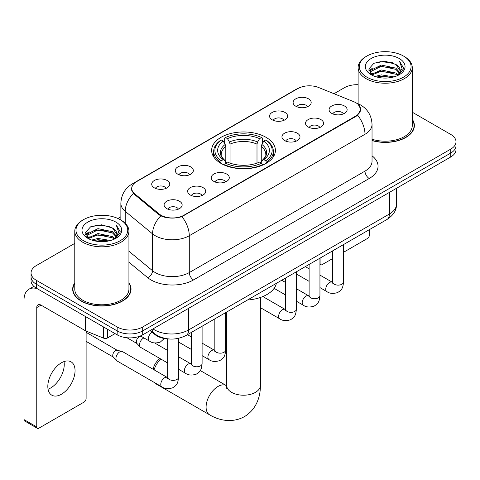 <?xml version="1.0" encoding="UTF-8"?>
<svg xmlns="http://www.w3.org/2000/svg" width="480" height="480" viewBox="0 0 480 480"><rect width="100%" height="100%" fill="white"/><g stroke="black" fill="none" stroke-linecap="round" stroke-linejoin="round"><path stroke-width="0.72" d="M266.076 137.352A31.89 18.408 0 0 0 231.324 133.362A31.89 18.408 0 0 0 211.638 150.372A31.89 18.408 0 0 0 220.98 163.392A31.89 18.408 0 0 0 255.726 167.382A31.89 18.408 0 0 0 275.412 150.372A31.89 18.408 0 0 0 266.076 137.352M272.202 119.814A9.024 5.208 180 0 1 270.408 118.344A9.024 5.208 180 0 1 273.396 111.864A9.024 5.208 180 0 1 284.964 112.446A9.024 5.208 180 0 1 286.752 118.344A9.024 5.208 180 0 1 272.202 119.814M283.866 120.354A5.412 3.126 0 0 0 282.408 118.83A5.412 3.126 0 0 0 277.074 118.038A5.412 3.126 0 0 0 273.3 120.354M177.924 174.246A9.024 5.208 180 0 1 176.13 172.77A9.024 5.208 180 0 1 179.124 166.296A9.024 5.208 180 0 1 190.686 166.878A9.024 5.208 180 0 1 192.48 172.77A9.024 5.208 180 0 1 177.924 174.246M189.588 174.786A5.412 3.126 0 0 0 188.136 173.262A5.412 3.126 0 0 0 182.796 172.47A5.412 3.126 0 0 0 179.022 174.786M154.356 187.854A9.024 5.208 180 0 1 152.562 186.378A9.024 5.208 180 0 1 155.55 179.904A9.024 5.208 180 0 1 167.118 180.486A9.024 5.208 180 0 1 168.906 186.378A9.024 5.208 180 0 1 154.356 187.854M166.02 188.394A5.412 3.126 0 0 0 164.562 186.87A5.412 3.126 0 0 0 159.228 186.078A5.412 3.126 0 0 0 155.454 188.394M295.77 106.206A9.024 5.208 180 0 1 293.976 104.736A9.024 5.208 180 0 1 296.97 98.256A9.024 5.208 180 0 1 308.532 98.838A9.024 5.208 180 0 1 310.326 104.736A9.024 5.208 180 0 1 295.77 106.206M307.434 106.746A5.412 3.126 0 0 0 305.982 105.228A5.412 3.126 0 0 0 300.642 104.436A5.412 3.126 0 0 0 296.868 106.746M308.148 126.966A9.024 5.208 180 0 1 306.36 125.49A9.024 5.208 180 0 1 309.348 119.016A9.024 5.208 180 0 1 320.91 119.592A9.024 5.208 180 0 1 322.704 125.49A9.024 5.208 180 0 1 308.148 126.966M319.812 127.506A5.412 3.126 0 0 0 318.36 125.982A5.412 3.126 0 0 0 313.026 125.19A5.412 3.126 0 0 0 309.246 127.506M284.58 140.568A9.024 5.208 180 0 1 282.792 139.098A9.024 5.208 180 0 1 285.78 132.618A9.024 5.208 180 0 1 297.342 133.2A9.024 5.208 180 0 1 299.136 139.098A9.024 5.208 180 0 1 284.58 140.568M296.244 141.108A5.412 3.126 0 0 0 294.792 139.59A5.412 3.126 0 0 0 289.458 138.798A5.412 3.126 0 0 0 285.678 141.108M213.87 181.392A9.024 5.208 180 0 1 212.082 179.922A9.024 5.208 180 0 1 215.07 173.442A9.024 5.208 180 0 1 226.638 174.024A9.024 5.208 180 0 1 228.426 179.922A9.024 5.208 180 0 1 213.87 181.392M225.534 181.932A5.412 3.126 0 0 0 224.082 180.408A5.412 3.126 0 0 0 218.748 179.616A5.412 3.126 0 0 0 214.974 181.932M190.302 195A9.024 5.208 180 0 1 188.514 193.53A9.024 5.208 180 0 1 191.502 187.05A9.024 5.208 180 0 1 203.064 187.632A9.024 5.208 180 0 1 204.858 193.53A9.024 5.208 180 0 1 190.302 195M201.966 195.54A5.412 3.126 0 0 0 200.514 194.016A5.412 3.126 0 0 0 195.18 193.224A5.412 3.126 0 0 0 191.4 195.54M166.734 208.608A9.024 5.208 180 0 1 164.946 207.132A9.024 5.208 180 0 1 167.934 200.658A9.024 5.208 180 0 1 179.496 201.24A9.024 5.208 180 0 1 181.29 207.132A9.024 5.208 180 0 1 166.734 208.608M178.398 209.148A5.412 3.126 0 0 0 176.946 207.624A5.412 3.126 0 0 0 171.612 206.832A5.412 3.126 0 0 0 167.832 209.148M331.716 113.358A9.024 5.208 180 0 1 329.928 111.882A9.024 5.208 180 0 1 332.916 105.408A9.024 5.208 180 0 1 344.484 105.984A9.024 5.208 180 0 1 346.272 111.882A9.024 5.208 180 0 1 331.716 113.358M343.38 113.898A5.412 3.126 0 0 0 341.928 112.374A5.412 3.126 0 0 0 336.594 111.582A5.412 3.126 0 0 0 332.82 113.898M353.67 101.67A16.242 9.378 180 0 1 355.842 102.72A16.242 9.378 180 0 1 360.6 109.35A16.242 9.378 180 0 1 355.842 115.986L183.966 215.214A16.242 9.378 180 0 1 159.168 213.966L134.64 193.74A16.242 9.378 180 0 1 131.706 188.358A16.242 9.378 180 0 1 136.464 181.728L297.834 88.56A16.242 9.378 180 0 1 318.642 87.51L353.67 101.67M169.134 338.982A18.048 10.422 180 0 1 154.932 334.548L150.102 330.558M74.778 282.864A29.178 16.848 0 0 0 72.672 289.152A29.178 16.848 0 0 0 81.222 301.062A29.178 16.848 0 0 0 113.022 304.716A29.178 16.848 0 0 0 131.034 289.152A29.178 16.848 0 0 0 128.928 282.864M72.978 290.664A29.178 16.848 0 0 0 72.876 291.114M358.272 104.514L360.81 109.254L357.63 115.2L356.052 116.346L181.926 216.642C175.482 218.586 169.044 218.586 162.606 216.642L158.958 214.8L133.338 193.464L131.49 188.784L132.324 185.796M74.778 243.372L36.336 265.572A18.048 10.422 0 0 0 31.05 272.94L31.05 280.8A18.048 10.422 0 0 0 36.336 288.168L117.168 334.836L117.168 330.906A18.048 10.422 0 0 0 142.698 330.906L450.714 153.072A18.048 10.422 0 0 0 456 145.704A18.048 10.422 0 0 1 450.714 153.072L142.698 330.906A18.048 10.422 0 0 1 117.168 330.906L36.336 284.238L117.168 330.906L117.168 326.976A18.048 10.422 0 0 0 142.698 326.976L450.714 149.142A18.048 10.422 0 0 0 456 141.774A18.048 10.422 0 0 0 450.714 134.406L412.272 112.212M31.05 276.87A18.048 10.422 0 0 0 36.336 284.238A18.048 10.422 0 0 1 31.05 276.87M372.036 140.598A29.178 16.848 0 0 0 414.378 125.562A29.178 16.848 0 0 0 412.272 119.28M358.122 84.702A18.048 10.422 0 0 0 344.352 87.738L333.996 93.714M120.864 216.768L117.9 218.478M31.05 272.94A18.048 10.422 0 0 0 36.336 280.308L117.168 326.976M130.836 291.114A29.178 16.848 0 0 0 130.734 290.664M414.18 127.53A29.178 16.848 0 0 0 414.078 127.08M117.168 334.836A18.048 10.422 0 0 0 142.698 334.836L450.714 157.002A18.048 10.422 0 0 0 456 149.634L456 141.774M319.944 263.268L320.106 263.358A3.006 1.734 120 0 0 320.73 264.738A3.006 1.734 120 0 0 322.23 264.588L332.688 258.552M343.518 252.3L367.326 238.554A3.006 1.734 120 0 0 369.456 234.87L369.456 229.602M320.106 263.358L320.106 258.096M366.9 77.178A25.872 14.934 0 0 0 403.488 77.178A25.872 14.934 0 0 0 403.488 56.052L404.34 56.544A27.072 15.63 0 0 1 412.272 67.596A27.072 15.63 0 0 1 395.556 82.038A27.072 15.63 0 0 1 366.054 78.648A27.072 15.63 0 0 1 358.122 67.596A27.072 15.63 0 0 1 366.054 56.544L366.9 56.052A25.872 14.934 0 0 0 366.9 77.178M372.036 139.224A27.072 15.63 0 0 0 412.272 125.562L412.272 67.596M372.036 140.406A28.878 16.674 0 0 0 414.078 125.562A28.878 16.674 0 0 0 412.272 119.76M375.06 76.47L381.306 74.868L393.96 76.896M376.848 77.016L381.306 76.098L392.112 77.358L380.46 76.434L376.974 77.046M371.184 74.448L381.306 69.96L395.832 73.026L398.172 74.964M371.79 74.976L381.306 71.184L395.832 74.25L397.524 75.546M370.332 73.626L370.152 72.42L370.668 70.368L381.306 65.046L395.832 68.112L399.81 72.624M370.2 73.032L370.668 71.598L381.306 66.276L395.832 69.342L399.522 73.212M397.368 75.672A15.042 8.682 0 0 0 400.236 70.566A15.042 8.682 0 0 0 395.832 64.428L400.23 70.866M399.234 58.506A19.854 11.466 0 0 0 371.202 58.482A19.854 11.466 0 0 0 371.07 74.67A19.854 11.466 0 0 0 371.154 74.718A19.854 11.466 0 0 0 399.324 74.67A19.854 11.466 0 0 0 399.234 58.506M395.832 64.428L385.026 61.2L373.92 63.246L368.772 69.06L372.186 75.264M398.598 75.072L403.398 68.982L403.494 67.89L399.588 61.368L402.048 68.676L397.524 75.6M404.34 56.544L403.488 56.052A25.872 14.934 0 0 0 366.9 56.052M399.588 61.368L403.488 68.142M373.662 63.372L380.46 61.692L392.646 62.784M368.964 71.274L371.184 69.534M376.074 67.458L380.46 66.606L392.214 67.572M376.074 72.372L380.46 71.52L392.214 72.486M368.838 70.794L372.48 68.202M370.776 74.094L372.48 73.116M153.12 369.288A10.83 6.252 -60 0 1 160.02 358.56M160.728 358.968A16.848 9.726 120 0 0 154.062 369.828M154.824 382.77A16.848 9.726 120 0 0 156.396 384.108L209.574 414.81A16.848 9.726 -60 0 1 206.994 401.316A16.848 9.726 -60 0 1 217.998 386.466A16.848 9.726 -60 0 1 226.422 385.632L226.674 385.776M220.404 163.05L221.262 160.77A28.638 16.536 0 0 1 221.262 139.974L223.23 141.108A25.872 14.934 0 0 0 223.23 159.636L225.174 160.74L225.804 163.062M225.804 162.114L225.804 146.562L225.174 144.462L223.23 141.108M224.658 143.574L224.658 138.006L225.516 137.514A28.638 16.536 0 0 1 261.54 137.514L259.566 138.654A25.872 14.934 0 0 0 227.484 138.654L229.428 142.002L230.058 144.102L230.058 163.122M256.998 163.122L256.998 144.102L257.622 142.002L259.566 138.654M247.5 300.012A33.09 19.104 0 0 0 276.378 283.344M224.658 164.7A29.844 17.232 0 0 0 262.392 164.7L261.54 163.224A28.638 16.536 0 0 1 225.516 163.224L224.658 165.216M262.392 165.216L262.392 164.7M221.262 139.974L220.404 140.46A29.844 17.232 0 0 0 213.684 151.356A29.844 17.232 0 0 0 220.404 162.246M261.54 137.514L262.392 138.006L262.392 143.574M225.516 163.224L227.484 162.09A25.872 14.934 0 0 0 259.566 162.09L261.54 163.224M223.23 159.636L221.262 160.77M227.484 138.654L225.516 137.514M225.174 144.462A23.142 13.362 0 0 0 225.174 160.74L225.282 160.812C221.994 157.632 220.656 155.472 221.262 154.338A22.26 12.852 0 0 1 225.804 146.562M266.646 162.246A29.844 17.232 0 0 0 273.366 151.356A29.844 17.232 0 0 0 266.646 140.46L265.794 139.974A28.638 16.536 0 0 1 265.794 160.77L266.646 163.05M265.794 160.77L263.82 159.636A25.872 14.934 0 0 0 263.82 141.108L265.794 139.974M263.82 141.108L261.876 144.462L261.252 146.562L261.252 162.114L261.876 160.74L263.82 159.636M261.252 146.562A22.26 12.852 0 0 1 265.788 154.338C266.394 155.478 265.056 157.638 261.768 160.812L261.876 160.74A23.142 13.362 0 0 0 261.876 144.462M261.252 163.062L261.252 162.114M167.7 362.994L140.628 347.364A5.412 3.126 -60 0 1 140.19 347.01A5.412 3.126 -60 0 1 139.506 344.886A5.412 3.126 -60 0 1 143.334 338.25A5.412 3.126 -60 0 1 143.97 337.944M140.19 347.01L136.812 343.35A3.912 2.256 -60 0 1 136.314 341.814A3.912 2.256 -60 0 1 139.08 337.026A3.912 2.256 -60 0 1 140.658 336.684L142.512 337.104M178.53 338.334L178.53 377.256C177.918 384.894 175.716 385.71 172.686 387.792C168.216 389.178 164.622 388.866 161.898 386.856L117.06 360.972A5.412 3.126 -60 0 1 116.622 360.618A5.412 3.126 -60 0 1 115.938 358.488A5.412 3.126 -60 0 1 119.766 351.858A5.412 3.126 -60 0 1 121.95 351.39A5.412 3.126 -60 0 1 122.472 351.588L167.682 377.676M116.622 360.618L113.244 356.958A3.912 2.256 -60 0 1 112.746 355.422A3.912 2.256 -60 0 1 115.512 350.628A3.912 2.256 -60 0 1 117.09 350.292L121.95 351.39M64.008 361.59A19.254 11.118 -60 0 1 50.64 387.996A19.254 11.118 -60 0 1 48.072 389.196M61.44 394.23A19.254 11.118 120 0 0 74.016 377.262A19.254 11.118 120 0 0 71.064 361.836A19.254 11.118 120 0 0 61.44 362.79A19.254 11.118 120 0 0 48.858 379.752A19.254 11.118 120 0 0 51.81 395.184A19.254 11.118 120 0 0 61.44 394.23M107.49 329.25L107.49 337.968L115.044 333.606M37.236 288.684A24.066 13.896 -120 0 0 28.986 289.188A24.066 13.896 -120 0 0 24 300.204L24 419.58L36.762 426.948L36.762 307.572A6.018 3.474 60 0 1 38.01 304.818A6.018 3.474 60 0 1 41.016 305.118L85.5 330.798L85.5 316.554M36.762 426.948A3.006 1.734 120 0 0 37.386 428.322L24.624 420.954A3.006 1.734 -60 0 1 24 419.58M37.386 428.322A3.006 1.734 120 0 0 38.892 428.172L83.988 402.138A3.006 1.734 120 0 0 86.112 398.454L86.112 331.08M107.49 337.968A3.006 1.734 180 0 1 103.638 338.16L85.902 330.99A3.006 1.734 180 0 1 85.5 330.798M83.562 240.762A25.872 14.934 0 0 0 120.15 240.762A25.872 14.934 0 0 0 120.15 219.636L121.002 220.128A27.072 15.63 0 0 1 128.928 231.18A27.072 15.63 0 0 1 112.218 245.622A27.072 15.63 0 0 1 82.71 242.232A27.072 15.63 0 0 1 74.778 231.18A27.072 15.63 0 0 1 82.71 220.128L83.562 219.636A25.872 14.934 0 0 0 83.562 240.762M74.778 231.18L74.778 289.152A27.072 15.63 0 0 0 82.71 300.204A27.072 15.63 0 0 0 112.218 303.588A27.072 15.63 0 0 0 128.928 289.152L128.928 231.18M74.778 283.35A28.878 16.674 0 0 0 72.978 289.152A28.878 16.674 0 0 0 81.432 300.942A28.878 16.674 0 0 0 112.908 304.554A28.878 16.674 0 0 0 130.734 289.152A28.878 16.674 0 0 0 128.928 283.35M91.722 240.054L97.962 238.458L110.622 240.486M93.504 240.6L97.962 239.682L108.768 240.942M87.828 238.05L97.962 233.544L112.488 236.61L114.828 238.548M88.446 238.56L97.962 234.774L112.488 237.84L114.18 239.13M86.994 237.216L86.814 236.004L87.324 233.952L97.962 228.63L112.488 231.696L116.466 236.208M86.862 236.616L87.324 235.182L97.962 229.86L112.488 232.926L116.184 236.796M114.03 239.256A15.042 8.682 0 0 0 116.898 234.156A15.042 8.682 0 0 0 112.488 228.012L116.886 234.45M115.896 222.096A19.854 11.466 0 0 0 87.858 222.066A19.854 11.466 0 0 0 87.732 238.254A19.854 11.466 0 0 0 87.816 238.302A19.854 11.466 0 0 0 115.98 238.254A19.854 11.466 0 0 0 115.896 222.096M112.488 228.012L101.682 224.79L90.576 226.83L85.428 232.65L88.842 238.848M115.26 238.656L120.054 232.566L120.15 231.48L116.25 224.958L118.71 232.266L114.186 239.184M121.002 220.128L120.15 219.636A25.872 14.934 0 0 0 83.562 219.636M116.25 224.958L120.15 231.726M90.318 226.956L97.122 225.282L109.302 226.374M85.626 234.864L87.846 233.118M92.73 231.042L97.122 230.19L108.87 231.156M92.73 235.956L97.122 235.104L108.87 236.07M93.63 240.63L97.122 240.018L108.756 240.948M85.5 234.378L89.142 231.792M87.432 237.684L89.142 236.7M134.64 193.74L134.64 194.748M159.168 213.966L159.168 214.968M183.966 215.214L183.966 215.7M355.842 115.986L355.842 116.466M154.932 334.008L154.932 334.548M372.036 155.796A30.084 17.37 180 0 1 369.24 178.494L193.536 279.936A6.018 3.474 60 0 1 189.282 272.568L364.986 171.126A24.066 13.896 0 0 0 372.036 161.304L372.036 124.458A24.066 13.896 180 0 1 364.986 134.28A21.06 12.156 -120 0 0 357.63 115.2M193.536 279.936A30.084 17.37 180 0 1 150.99 279.936A30.084 17.37 180 0 1 147.624 277.62L128.928 262.206M160.752 215.916A21.06 14.082 129.5 0 0 152.55 233.868L152.55 270.714A24.066 13.896 0 0 0 155.25 272.568A24.066 13.896 0 0 0 189.282 272.568L189.282 235.728A24.066 13.896 180 0 1 155.25 235.728A24.066 13.896 180 0 1 152.55 233.868L125.22 211.332A24.066 13.896 180 0 1 120.864 203.364L120.864 220.05M372.036 124.458C371.628 115.806 367.824 109.314 360.624 104.994L357.588 103.512A21.06 9.864 112 0 0 356.694 103.248M181.926 216.642A21.06 12.156 60 0 1 189.282 235.728L364.986 134.28L364.986 171.126A6.018 3.474 60 0 0 369.24 178.494M134.544 183.06A21.06 12.156 -120 0 0 132.276 183.9C125.076 188.22 121.272 194.712 120.864 203.364M132.276 183.9L296.28 89.214A21.06 12.156 60 0 1 297.876 88.536M133.338 193.464A21.06 14.082 129.5 0 0 125.22 211.332L125.22 223.284M142.698 326.976L142.698 334.836M450.714 149.142L450.714 157.002M36.336 280.308L36.336 288.168M128.928 251.238L152.55 270.714A6.018 4.026 -50.5 0 1 147.624 277.62M152.994 328.89A24.066 13.896 0 0 0 154.608 329.922A24.066 13.896 0 0 0 188.646 329.922L389.448 213.99A24.066 13.896 0 0 0 396.498 204.162C396.678 210.138 393.492 215.244 386.958 219.498L186.15 335.43A12.036 6.948 60 0 0 188.646 329.922L188.646 308.31M389.448 192.372L389.448 213.99A12.036 6.948 60 0 1 386.958 219.498M152.016 329.454A12.036 8.046 129.5 0 0 154.116 333.366L150.462 330.354M260.37 297.486L260.37 385.488A16.848 9.726 180 0 1 255.438 392.364A16.848 9.726 180 0 1 231.612 392.364A16.848 9.726 180 0 1 226.68 385.488L226.224 388.716M256.998 144.102A22.26 12.852 0 0 0 230.058 144.102M257.622 142.002A23.142 13.362 0 0 0 229.428 142.002M343.518 244.578L343.518 282.006A5.412 3.126 180 0 1 341.682 284.346A5.412 3.126 180 0 1 334.272 284.214A5.412 3.126 180 0 1 332.688 282.006L332.514 283.17L332.994 282.774M343.518 282.006C342.9 289.638 340.698 290.454 337.674 292.542C333.198 293.922 329.604 293.61 326.886 291.606A5.412 3.126 -60 0 1 326.052 287.268A5.412 3.126 -60 0 1 329.592 282.492A5.412 3.126 -60 0 1 329.832 282.366A5.412 3.126 -60 0 1 332.298 282.228L332.67 282.42M319.944 258.186L319.944 295.608A5.412 3.126 180 0 1 318.114 297.954A5.412 3.126 180 0 1 310.704 297.822A5.412 3.126 180 0 1 309.114 295.608L308.94 296.778L309.426 296.382M319.944 295.608C319.332 303.246 317.13 304.062 314.106 306.15C309.63 307.53 306.036 307.218 303.312 305.214A5.412 3.126 -60 0 1 302.484 300.876A5.412 3.126 -60 0 1 306.024 296.1A5.412 3.126 -60 0 1 306.264 295.974A5.412 3.126 -60 0 1 308.73 295.836L309.102 296.028M296.376 271.794L296.376 309.216A5.412 3.126 180 0 1 294.54 311.562A5.412 3.126 180 0 1 287.13 311.43A5.412 3.126 180 0 1 285.546 309.216L285.372 310.386L285.858 309.99M296.376 309.216C295.764 316.854 293.562 317.67 290.532 319.752C286.062 321.138 282.468 320.826 279.744 318.822A5.412 3.126 -60 0 1 278.916 314.484A5.412 3.126 -60 0 1 282.45 309.708A5.412 3.126 -60 0 1 282.696 309.582A5.412 3.126 -60 0 1 285.162 309.444L285.528 309.636M225.672 312.618L225.672 350.04A5.412 3.126 180 0 1 223.836 352.386A5.412 3.126 180 0 1 216.426 352.254A5.412 3.126 180 0 1 214.842 350.04L214.668 351.21L215.148 350.808M225.672 350.04C225.054 357.678 222.852 358.494 219.828 360.576C215.352 361.962 211.758 361.65 209.04 359.646A5.412 3.126 -60 0 1 208.206 355.302A5.412 3.126 -60 0 1 211.746 350.532A5.412 3.126 -60 0 1 211.986 350.4A5.412 3.126 -60 0 1 214.452 350.262L214.824 350.46M202.098 326.226L202.098 363.648A5.412 3.126 180 0 1 200.268 365.994A5.412 3.126 180 0 1 192.858 365.862A5.412 3.126 180 0 1 191.268 363.648L191.094 364.818L191.58 364.416M202.098 363.648C201.486 371.286 199.284 372.102 196.26 374.184C191.784 375.57 188.19 375.258 185.466 373.248A5.412 3.126 -60 0 1 184.638 368.91A5.412 3.126 -60 0 1 188.178 364.14A5.412 3.126 -60 0 1 188.418 364.008A5.412 3.126 -60 0 1 190.884 363.87L191.256 364.068M178.53 377.256A5.412 3.126 180 0 1 176.694 379.602A5.412 3.126 180 0 1 169.284 379.464A5.412 3.126 180 0 1 167.7 377.256L167.526 378.426L168.012 378.024M161.898 386.856A5.412 3.126 -60 0 1 161.07 382.518A5.412 3.126 -60 0 1 164.604 377.748A5.412 3.126 -60 0 1 164.85 377.616A5.412 3.126 -60 0 1 167.316 377.478M140.478 335.928L149.52 341.148A5.412 3.126 -60 0 1 148.656 336.93A5.412 3.126 -60 0 1 152.034 332.154M36.762 307.572L41.016 305.118M85.902 316.782L85.902 330.99M103.638 338.16L103.638 327.024M131.706 188.358L131.706 190.35M360.6 109.35L360.6 110.784M296.28 89.214L301.782 86.88M357.588 103.512L356.28 102.984M186.15 335.43C176.466 340.296 166.782 340.296 157.104 335.43L154.116 333.366M396.498 204.162L396.498 188.304M320.73 264.738L319.944 264.288M414.078 127.974L414.078 125.562M370.152 73.416L370.152 72.42M358.122 103.734L358.122 67.596M260.37 385.488C260.592 396.54 256.308 409.542 244.47 416.598C232.446 423.318 219.048 420.534 209.574 414.81M213.684 156.858L213.684 151.356M273.366 156.858L273.366 151.356M226.422 385.632L200.286 370.548M226.68 312.036L226.68 385.488M326.886 291.606L319.944 287.598M309.114 281.346L296.376 273.99M332.688 250.83L332.688 282.006M332.298 282.228L319.944 275.094M309.114 268.842L305.304 266.64M303.312 305.214L296.376 301.206M285.546 294.954L274.104 288.348M309.114 264.438L309.114 295.608M308.73 295.836L296.376 288.702M285.546 282.45L281.736 280.248M279.744 318.822L260.37 307.638M285.546 278.046L285.546 309.216M285.162 309.444L262.842 296.556M209.04 359.646L202.098 355.638M191.268 349.386L178.53 342.03M214.842 318.87L214.842 350.04M214.452 350.262L202.098 343.134M191.268 336.882L187.458 334.68M185.466 373.248L178.53 369.246M126.984 337.746L136.95 343.5M191.268 332.478L191.268 363.648M190.884 363.87L178.53 356.742M167.7 350.49L154.632 342.942M139.878 336.162L140.862 336.726M86.112 341.364L113.382 357.108M167.7 338.922L167.7 377.256M86.112 332.334L117.294 350.334M149.52 341.148C152.184 343.146 155.784 343.458 160.308 342.084L164.298 338.508M28.986 289.188L33.852 286.374M130.734 291.564L130.734 289.152M86.814 237L86.814 236.004M72.978 291.564L72.978 289.152"/></g></svg>
